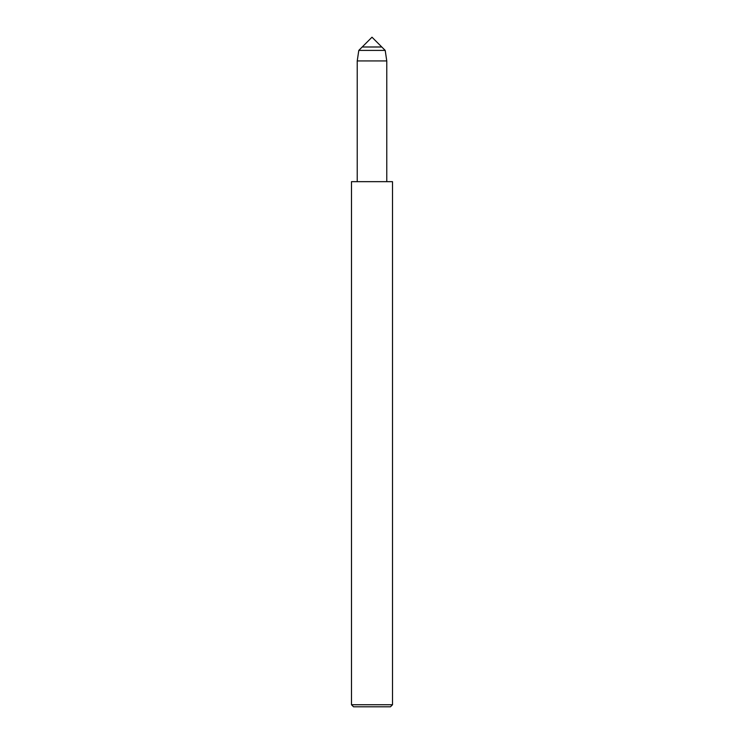 <?xml version="1.0" encoding="UTF-8"?>
<svg xmlns="http://www.w3.org/2000/svg" width="744" height="744" viewBox="0 0 744 744"><rect width="100%" height="100%" fill="white"/><g stroke="black" fill="none" stroke-linecap="round" stroke-linejoin="round"><path stroke-width="1.12" d="M362.207 46.993L381.793 46.993L372 37.2L362.207 46.993L381.793 46.993L385.206 50.406L358.794 50.406L362.207 46.993M351.493 704.745L351.493 181.666L392.507 181.666L392.507 704.745L351.493 704.745L353.539 706.8L390.461 706.8L392.507 704.745M357.232 181.666L357.232 60.924L358.794 50.406M357.232 60.924L386.768 60.924L385.206 50.406M386.768 181.666L386.768 60.924"/></g></svg>
